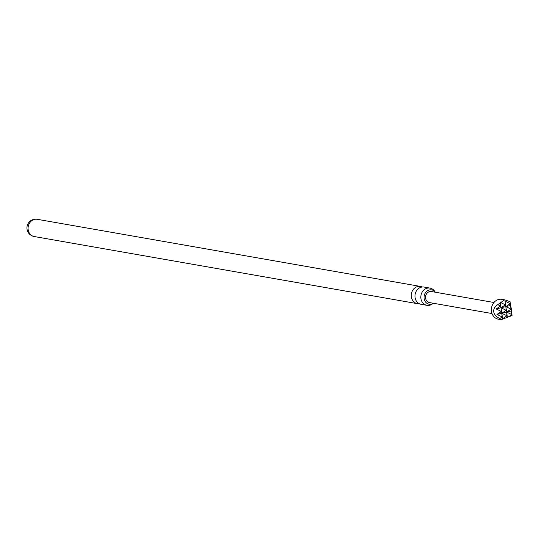 <?xml version="1.0" encoding="UTF-8"?>
<svg xmlns="http://www.w3.org/2000/svg" width="539" height="539" viewBox="0 0 539 539"><rect width="100%" height="100%" fill="white"/><g stroke="black" fill="none" stroke-linecap="round" stroke-linejoin="round"><path stroke-width="0.81" d="M426.949 305.33L421.087 304.299A8.745 7.586 -80.1 0 1 415.07 297.521A8.745 7.586 -80.1 0 1 424.105 287.071L429.967 288.096A8.745 7.586 99.9 0 0 420.932 298.545A8.745 7.586 99.9 0 0 426.949 305.33A8.745 7.586 99.9 0 0 432.729 303.686M433.43 303.275A7.29 6.327 -80.1 0 1 428.721 304.144A7.29 6.327 -80.1 0 1 424.139 298.586A7.29 6.327 -80.1 0 1 431.234 289.814A7.29 6.327 -80.1 0 1 435.364 292.232M422.212 287.017A8.745 7.586 99.9 0 0 420.413 286.425A8.745 7.586 99.9 0 0 411.378 296.874A8.745 7.586 99.9 0 0 417.395 303.652A8.745 7.586 99.9 0 0 419.288 303.713M434.845 291.606A8.745 7.586 99.9 0 0 429.967 288.096M493.711 311.778C494.182 314.473 496.203 316.73 499.774 318.549L501.209 319.701L512.05 315.558L511.073 307.547L510.022 301.658L504.693 299.819L497.746 304.65C494.741 306.704 493.394 309.083 493.711 311.778M501.209 319.701L498.413 319.209A10.093 8.752 -80.1 0 1 491.474 311.387A10.093 8.752 -80.1 0 1 501.897 299.334L504.693 299.819M493.953 302.494L431.382 291.532A5.606 4.864 99.9 0 0 425.594 298.229A5.606 4.864 99.9 0 0 429.448 302.574L492.019 313.536M497.746 304.65L500.576 306.044L500.212 302.312L505.4 304.872L505.036 301.133L510.224 303.693L510.022 301.658M512.05 315.558L511.814 314.614L507.421 317.518L506.99 315.793L502.604 318.69L502.173 316.966L499.774 318.549M505.036 301.133L506.626 312.054L501.802 313.233L506.99 315.793L506.626 312.054L511.814 314.614L510.224 303.693L505.831 306.597L505.4 304.872L501.007 307.769L500.576 306.044L496.183 308.948L501.371 311.508L496.985 314.405L502.173 316.966L501.802 313.233L502.604 318.69M510.655 305.418L505.831 306.597L511.019 309.157L506.626 312.054L507.421 317.518M511.45 310.882L506.626 312.054L506.195 310.329L501.802 313.233L501.007 307.769L496.183 308.948M500.212 302.312L501.007 307.769L506.195 310.329L505.831 306.597L501.007 307.769L501.802 313.233L496.985 314.405M420.413 286.425L37.198 219.299A8.745 7.586 99.9 0 0 34.449 219.393A8.745 7.586 99.9 0 0 28.169 229.749A8.745 7.586 99.9 0 0 34.179 236.527L417.395 303.652M37.198 219.299A8.745 8.745 0 0 0 26.95 228.199A8.745 8.745 0 0 0 34.179 236.527"/></g></svg>
